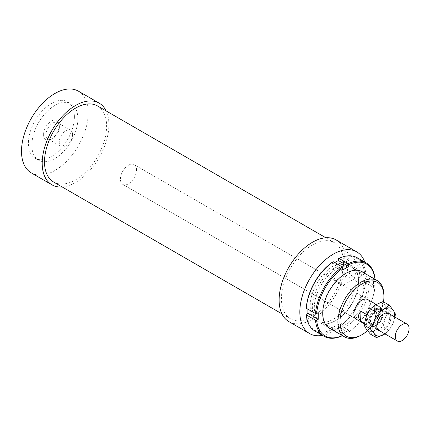 <?xml version="1.0" encoding="UTF-8"?>
<svg xmlns="http://www.w3.org/2000/svg" width="430" height="430" viewBox="0 0 430 430"><rect width="100%" height="100%" fill="white"/><g stroke="black" fill="none" stroke-linecap="round" stroke-linejoin="round"><path stroke-width="0.32" stroke-dasharray="2.15 1.61" d="M376.68 309.455A9.761 5.633 120 0 0 370.015 318.023A9.761 5.633 120 0 0 371.439 326.074A9.761 5.633 120 0 0 375.954 325.789A9.761 5.633 120 0 0 382.619 317.227A9.761 5.633 120 0 0 381.195 309.17A9.761 5.633 120 0 0 376.68 309.455M373.751 309.025A8.294 4.789 120 0 0 368.085 316.303A8.294 4.789 120 0 0 369.295 323.145A8.294 4.789 120 0 0 373.138 322.903A8.294 4.789 120 0 0 378.803 315.625A8.294 4.789 120 0 0 377.588 308.778A8.294 4.789 120 0 0 373.751 309.025M376.626 310.68A8.294 4.789 120 0 0 370.961 317.963A8.294 4.789 120 0 0 372.17 324.806A8.294 4.789 120 0 0 376.008 324.564A8.294 4.789 120 0 0 381.679 317.286A8.294 4.789 120 0 0 380.464 310.438A8.294 4.789 120 0 0 376.626 310.68M128.882 164.996A11.384 6.574 120 0 0 121.109 174.988A11.384 6.574 120 0 0 122.77 184.384A11.384 6.574 120 0 0 128.043 184.051A11.384 6.574 120 0 0 135.815 174.059A11.384 6.574 120 0 0 134.155 164.663A11.384 6.574 120 0 0 128.882 164.996M366.736 315.335L366.333 324.43A11.384 6.574 120 0 0 367.752 325.822A11.384 6.574 120 0 0 373.02 325.488A11.384 6.574 120 0 0 380.115 317.308L380.55 307.493L374.799 304.177L374.363 313.991L380.115 317.308M366.333 324.43L364.398 323.317M380.55 307.493A11.384 6.574 120 0 0 379.136 306.101A11.384 6.574 120 0 0 373.863 306.434A11.384 6.574 120 0 0 369.784 309.793M374.799 304.177L374.363 313.991M364.93 262.574L344.231 250.62L344.231 274.265L364.93 286.219L364.93 262.574A47.171 27.235 120 0 0 364.78 262.128M344.231 250.62A47.171 27.235 120 0 0 336.072 239.918M53.599 182.014A43.919 25.354 120 0 0 87.441 170.248A43.919 25.354 120 0 0 106.608 126.055A43.919 25.354 120 0 0 97.513 105.947M343.538 262.843A43.919 25.354 120 0 0 334.443 242.735A43.919 25.354 120 0 0 300.602 254.501A43.919 25.354 120 0 0 281.43 298.7A43.919 25.354 120 0 0 290.529 318.802A43.919 25.354 120 0 0 324.37 307.036A43.919 25.354 120 0 0 343.538 262.843M31.272 172.876A47.171 27.235 120 0 0 67.617 160.239A47.171 27.235 120 0 0 88.209 112.773A47.171 27.235 120 0 0 78.437 91.176M62.205 186.98A47.171 27.235 120 0 0 108.908 124.721A47.171 27.235 120 0 0 106.124 110.919M74.406 116.756A32.529 18.78 120 0 0 67.671 101.862A32.529 18.78 120 0 0 42.602 110.58A32.529 18.78 120 0 0 28.402 143.319A32.529 18.78 120 0 0 35.136 158.208A32.529 18.78 120 0 0 60.205 149.495A32.529 18.78 120 0 0 74.406 116.756M77.857 118.75A32.529 18.78 120 0 0 71.117 103.856A32.529 18.78 120 0 0 46.053 112.569A32.529 18.78 120 0 0 31.852 145.308A32.529 18.78 120 0 0 38.587 160.202A32.529 18.78 120 0 0 63.656 151.484A32.529 18.78 120 0 0 77.857 118.75M356.25 319.184L122.77 184.384L356.25 319.184A11.384 6.574 120 0 0 365.022 316.131A11.384 6.574 120 0 0 369.993 304.677A11.384 6.574 120 0 0 367.634 299.463L134.155 164.663A11.384 6.574 120 0 0 125.383 167.716A11.384 6.574 120 0 0 120.411 179.176A11.384 6.574 120 0 0 122.77 184.384A11.384 6.574 120 0 0 131.542 181.336A11.384 6.574 120 0 0 136.514 169.877A11.384 6.574 120 0 0 134.155 164.663L367.634 299.463M352.853 276.452L352.853 276.452A9.433 5.445 60 0 1 346.182 264.901A9.433 5.445 60 0 1 348.139 260.58A9.433 5.445 60 0 1 352.853 261.048A9.433 5.445 60 0 1 359.018 269.363A9.433 5.445 60 0 1 357.572 276.92A9.433 5.445 60 0 1 352.853 276.452L354.003 277.119A11.062 6.386 -120 0 0 361.823 272.604A11.062 6.386 -120 0 0 354.003 259.059A11.062 6.386 -120 0 0 346.182 263.574A11.062 6.386 -120 0 0 354.003 277.119M339.512 284.155A9.433 5.445 60 0 1 333.352 275.845A9.433 5.445 60 0 1 334.798 268.282A9.433 5.445 60 0 1 339.512 268.75A9.433 5.445 60 0 1 345.677 277.065A9.433 5.445 60 0 1 344.231 284.622A9.433 5.445 60 0 1 339.512 284.155M59.399 126.947A9.433 5.445 -60 0 1 51.906 138.917A9.433 5.445 -60 0 1 48.009 138.971A9.433 5.445 -60 0 1 46.058 134.649A9.433 5.445 -60 0 1 50.176 125.157A9.433 5.445 -60 0 1 57.443 122.631A9.433 5.445 -60 0 1 59.345 126.028A9.433 5.445 -60 0 1 59.399 126.947M72.568 134.552A9.433 5.445 -60 0 1 68.451 144.045A9.433 5.445 -60 0 1 61.178 146.571A9.433 5.445 -60 0 1 59.227 142.255A9.433 5.445 -60 0 1 63.344 132.762A9.433 5.445 -60 0 1 70.611 130.231A9.433 5.445 -60 0 1 72.568 134.552M43.581 134.552A11.062 6.386 120 0 0 50.439 139.556A11.062 6.386 120 0 0 59.227 125.522A11.062 6.386 120 0 0 59.163 124.442A11.062 6.386 120 0 0 50.923 121.303A11.062 6.386 120 0 0 43.581 134.552M356.19 279.441A32.529 18.78 120 0 0 349.45 264.552A32.529 18.78 120 0 0 324.387 273.265A32.529 18.78 120 0 0 310.186 306.004A32.529 18.78 120 0 0 316.921 320.893A32.529 18.78 120 0 0 341.99 312.18A32.529 18.78 120 0 0 356.19 279.441M360.904 335.287A32.529 18.78 120 0 0 383.909 295.448M383.485 301.86A31.067 17.936 -60 0 1 367.483 330.67M322.489 335.379A47.171 27.235 120 0 0 364.93 286.219M288.901 321.618A47.171 27.235 120 0 0 344.231 274.265M358.604 281.833A31.309 18.076 -60 0 1 336.464 320.178A31.309 18.076 -60 0 1 320.812 321.731A31.309 18.076 -60 0 1 314.325 307.396A31.309 18.076 -60 0 1 327.993 275.888A31.309 18.076 -60 0 1 352.122 267.498A31.309 18.076 -60 0 1 358.604 281.833L358.604 280.704A32.696 18.877 120 0 0 335.486 267.358A32.696 18.877 120 0 0 312.368 307.396A32.696 18.877 120 0 0 335.486 320.742A32.696 18.877 120 0 0 358.604 280.704M322.72 312.244A31.309 18.076 120 0 0 329.208 326.58A31.309 18.076 120 0 0 353.336 318.189A31.309 18.076 120 0 0 367 286.681A31.309 18.076 120 0 0 360.517 272.346A31.309 18.076 120 0 0 344.86 273.899A31.309 18.076 120 0 0 322.72 312.244L322.72 313.373M363.732 272.792A32.696 18.877 -60 0 1 368.956 286.681A32.696 18.877 -60 0 1 355.739 318.431A32.696 18.877 -60 0 1 331.202 329.138M375.03 285.832L375.024 286.498A41.479 23.946 -60 0 1 348.714 332.067L348.139 332.406A42.291 24.419 120 0 0 375.03 285.832L365.828 280.516A42.291 24.419 -60 0 1 338.937 327.09L338.362 326.09A41.479 23.946 120 0 0 364.678 280.521L365.828 280.516M348.139 332.406L338.937 327.09M306.3 314.223A41.479 23.946 120 0 0 332.61 329.412L333.185 330.412L342.387 335.723L342.963 335.389L342.963 333.562L348.714 330.24L348.714 332.067M348.714 330.24L338.362 324.263L338.362 326.09M342.963 335.389A41.479 23.946 -60 0 1 342.441 335.626M333.185 330.412A42.291 24.419 -60 0 1 314.916 331.009M342.963 269.814L332.61 263.837L332.61 262.01M364.678 280.521L363.092 281.435L363.092 274.791L364.678 273.878A41.479 23.946 120 0 0 338.362 258.688M375.024 286.498L373.444 287.412L363.092 281.435M332.61 329.412L332.61 327.585L338.362 324.263M306.3 307.579L307.885 306.665L307.885 309.165M334.776 262.59L332.61 263.837M342.963 333.562L332.61 327.585M357.206 257.758A42.291 24.419 -60 0 1 365.828 273.878L364.678 273.878M373.444 287.412L373.444 280.769L375.024 279.855L375.03 279.188L365.828 273.878M373.444 280.769L363.092 274.791M374.971 279.28A41.479 23.946 -60 0 1 375.024 279.855M318.238 312.642L307.885 306.665M370.413 334.115L375.745 329.907L383.028 326.827L385.205 318.135L389.333 310.573L385.205 305.52A15.453 8.923 -60 0 1 386.667 310.981A15.453 8.923 -60 0 1 385.205 318.135A15.453 8.923 -60 0 1 375.745 329.907A15.453 8.923 -60 0 1 366.279 329.063A15.453 8.923 -60 0 1 364.817 323.602A15.453 8.923 -60 0 1 366.279 316.448A15.453 8.923 -60 0 1 375.745 304.677A15.453 8.923 -60 0 1 385.205 305.52L383.028 301.597M368.698 321.361A9.965 5.751 120 0 0 374.874 325.865A9.965 5.751 120 0 0 382.786 313.223A9.965 5.751 120 0 0 382.732 312.255A9.965 5.751 120 0 0 375.309 309.423A9.965 5.751 120 0 0 368.698 321.361M382.872 313.938A9.148 5.284 -60 0 1 375.605 325.548A9.148 5.284 -60 0 1 371.832 325.596A9.148 5.284 -60 0 1 369.934 321.409A9.148 5.284 -60 0 1 373.928 312.202A9.148 5.284 -60 0 1 380.98 309.75A9.148 5.284 -60 0 1 382.824 313.045A9.148 5.284 -60 0 1 382.872 313.938M389.688 317.872A9.148 5.284 -60 0 1 385.694 327.079A9.148 5.284 -60 0 1 378.642 329.531A9.148 5.284 -60 0 1 376.75 325.343A9.148 5.284 -60 0 1 383.216 314.137A9.148 5.284 -60 0 1 387.796 313.685A9.148 5.284 -60 0 1 389.688 317.872M379.916 330.971A9.965 5.751 120 0 0 387.134 327.176A9.965 5.751 120 0 0 390.838 317.872A9.965 5.751 120 0 0 389.677 314.067M376.75 325.343L376.75 326.004M384.904 333.852A15.453 8.923 120 0 0 393.256 322.785A15.453 8.923 120 0 0 394.665 316.948M394.912 317.087L393.256 322.785L389.129 330.353L384.925 333.863M395.433 314.094L389.333 310.573M389.129 330.353L383.028 326.827M371.439 326.074L377.911 329.815M369.295 323.145L372.17 324.806M364.307 323.838L367.752 325.822M376.207 304.413L379.136 306.101M377.588 308.778L380.464 310.438M381.195 309.17L387.672 312.911M325.838 237.768L334.443 242.735M67.671 101.862L71.117 103.856M348.139 260.58L334.798 268.282M346.182 263.574L346.182 264.901M48.009 138.971L61.178 146.571M50.439 139.556L51.906 138.917M349.45 264.552L360.474 270.916M316.921 320.893L327.945 327.257M59.345 126.028L59.163 124.442M70.611 130.231L57.443 122.631M344.231 284.622L357.572 276.92M35.136 158.208L38.587 160.202M281.919 313.835L290.529 318.802M320.812 321.731L329.208 326.58M335.486 320.742L336.464 320.178M344.86 273.899L345.838 273.335M360.517 272.346L352.122 267.498M374.874 325.865L375.61 325.548M371.832 325.596L378.642 329.531M383.216 314.137L383.791 313.803M387.796 313.685L380.98 309.75M382.824 313.045L382.732 312.255"/><path stroke-width="0.64" d="M402.555 324.397A9.761 5.633 120 0 0 395.89 332.965A9.761 5.633 120 0 0 397.315 341.017A9.761 5.633 120 0 0 401.835 340.732A9.761 5.633 120 0 0 408.5 332.164A9.761 5.633 120 0 0 407.076 324.113A9.761 5.633 120 0 0 402.555 324.397M364.398 323.317L360.582 321.113C357.685 317.748 357.83 314.475 361.017 311.298L366.769 314.62L366.736 315.335M369.784 309.793A11.384 6.574 120 0 0 366.769 314.62M360.582 321.113L361.017 311.298M364.78 262.128A47.171 27.235 120 0 0 356.771 251.873A47.171 27.235 120 0 0 320.425 264.509A47.171 27.235 120 0 0 299.834 311.981A47.171 27.235 120 0 0 309.605 333.572A47.171 27.235 120 0 0 322.489 335.379M356.771 251.873L336.072 239.918A47.171 27.235 120 0 0 299.721 252.555A47.171 27.235 120 0 0 279.129 300.027A47.171 27.235 120 0 0 288.901 321.618L309.605 333.572M325.838 237.768L97.513 105.947A43.919 25.354 120 0 0 63.672 117.712A43.919 25.354 120 0 0 44.505 161.911A43.919 25.354 120 0 0 53.599 182.014L281.919 313.835M106.124 110.919A47.171 27.235 120 0 0 99.142 103.13L78.437 91.176A47.171 27.235 120 0 0 42.092 103.813A47.171 27.235 120 0 0 21.5 151.285A47.171 27.235 120 0 0 31.272 172.876L51.971 184.83A47.171 27.235 120 0 0 62.205 186.98M99.142 103.13A47.171 27.235 120 0 0 62.791 115.767A47.171 27.235 120 0 0 42.204 163.239A47.171 27.235 120 0 0 51.971 184.83M376.207 304.413L367.634 299.463A11.384 6.574 120 0 0 358.862 302.516A11.384 6.574 120 0 0 353.89 313.97A11.384 6.574 120 0 0 356.25 319.184L364.307 323.838M383.909 295.448A32.529 18.78 120 0 0 377.169 280.553A32.529 18.78 120 0 0 352.106 289.266A32.529 18.78 120 0 0 337.905 322.005A32.529 18.78 120 0 0 344.64 336.9A32.529 18.78 120 0 0 360.904 335.287L361.942 334.69A31.067 17.936 -60 0 1 339.974 322.005A31.067 17.936 -60 0 1 361.942 283.956A31.067 17.936 -60 0 1 383.909 296.641L383.909 295.448M383.909 296.641A31.067 17.936 -60 0 1 383.485 301.86M367.483 330.67A31.067 17.936 -60 0 1 361.942 334.69M331.202 329.138A32.696 18.877 -60 0 1 322.72 313.373A32.696 18.877 -60 0 1 345.838 273.335A32.696 18.877 -60 0 1 363.732 272.792M342.441 335.626A41.479 23.946 -60 0 1 316.652 320.2L315.496 320.2A42.291 24.419 120 0 0 324.118 336.319A42.291 24.419 120 0 0 342.387 335.723L342.5 335.663M315.496 320.2L306.3 314.889L306.3 314.223L307.885 313.309L318.238 319.286L316.652 320.2M324.118 336.319L314.916 331.009A42.291 24.419 -60 0 1 306.3 314.889M315.496 313.561L316.652 313.556A41.479 23.946 -60 0 1 342.963 267.987L342.387 266.987A42.291 24.419 120 0 0 315.496 313.561L306.3 308.245A42.291 24.419 -60 0 1 333.185 261.671L332.61 262.01A41.479 23.946 120 0 0 306.3 307.579L306.3 308.245M342.387 266.987L333.185 261.671M375.03 279.317L375.03 279.188A42.291 24.419 120 0 0 366.408 263.069A42.291 24.419 120 0 0 348.139 263.665L348.714 264.665L348.714 266.493L342.963 269.814L342.963 267.987M307.885 309.165L307.885 313.309M348.139 263.665L338.937 258.355L338.362 258.688L338.362 260.515L334.776 262.59M338.937 258.355A42.291 24.419 -60 0 1 357.206 257.758L366.408 263.069M348.714 264.665A41.479 23.946 -60 0 1 374.971 279.28M348.714 266.493L338.362 260.515M316.652 313.556L318.238 312.642L318.238 319.286M384.925 333.863L376.508 337.636L374.331 333.712L370.203 328.66L374.331 321.092A15.453 8.923 120 0 0 372.869 328.246A15.453 8.923 120 0 0 374.331 333.712A15.453 8.923 120 0 0 383.791 334.556A15.453 8.923 120 0 0 384.904 333.852M394.665 316.948A15.453 8.923 120 0 0 394.719 315.631A15.453 8.923 120 0 0 393.256 310.17L395.433 314.094L394.912 317.087M389.129 305.117L393.256 310.17A15.453 8.923 120 0 0 383.791 309.32L389.129 305.117L383.028 301.597L375.745 304.677L370.413 308.88L366.279 316.448L364.102 325.139L366.279 329.063L370.413 334.115L376.508 337.636M389.677 314.067A9.965 5.751 120 0 0 383.791 313.803A9.965 5.751 120 0 0 376.75 326.004A9.965 5.751 120 0 0 379.916 330.971M383.791 309.32A15.453 8.923 120 0 0 374.331 321.092L376.508 312.4L383.791 309.32M376.508 312.4L370.413 308.88M370.203 328.66L364.102 325.139M377.911 329.815L397.315 341.017M387.672 312.911L407.076 324.113M360.474 270.916L377.169 280.553M327.945 327.257L344.64 336.9"/></g></svg>
